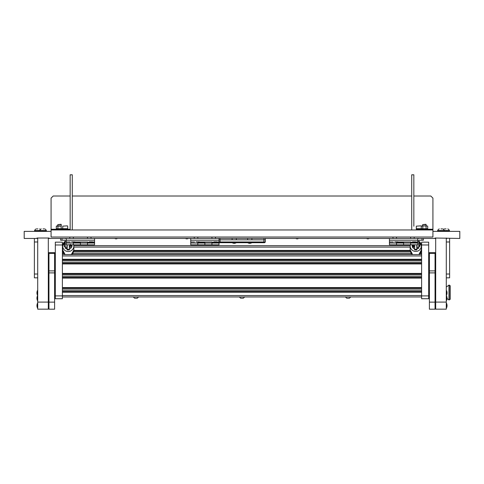 <?xml version="1.0" encoding="UTF-8"?>
<svg xmlns="http://www.w3.org/2000/svg" width="484" height="484" viewBox="0 0 484 484"><rect width="100%" height="100%" fill="white"/><g stroke="black" fill="none" stroke-linecap="round" stroke-linejoin="round"><path stroke-width="0.73" d="M55.315 244.983L55.315 242.157L62.388 242.157L62.388 244.983L55.315 244.983L55.315 295.899L62.388 295.899L62.388 298.731L55.315 298.731L55.315 295.899M55.315 242.157L62.388 242.157L55.315 242.157M62.388 244.983L62.388 295.899M428.685 244.983L421.612 244.983L421.612 242.157L428.685 242.157L428.685 298.731L421.612 298.731L421.612 295.899L428.685 295.899M421.612 244.983L421.612 295.899M421.612 242.157L428.685 242.157L421.612 242.157M412.598 254.53A5.584 5.572 180 0 1 410.16 249.925L410.16 245.86A5.584 5.572 180 0 1 410.257 244.807L410.16 245.86A5.584 5.572 180 0 0 415.744 251.438A5.584 5.572 180 0 0 421.334 245.86L418.787 241.183A5.584 5.572 180 0 1 421.334 245.86L421.334 249.925A5.584 5.572 180 0 1 418.89 254.53L65.08 254.53A5.584 5.572 180 0 1 62.666 249.944L62.666 249.671A5.584 5.572 180 0 1 62.672 249.611M421.612 254.53L62.388 254.53L421.612 254.53M421.612 259.835L62.388 259.835M421.612 263.369L62.388 263.369M421.612 273.98L62.388 273.98M421.612 277.513L62.388 277.513M421.612 288.119L62.388 288.119M421.612 291.658L62.388 291.658M421.612 296.958L62.388 296.958M411.575 254.039L411.775 254.53L412.592 254.53L411.775 254.53L412.592 254.53L410.16 249.925M72.709 254.039L72.679 253.791A0.992 0.992 0 0 1 72.576 254.53L411.424 254.53A0.992 0.992 180 0 1 411.291 254.039L411.321 253.791A0.992 0.992 180 0 0 411.291 254.039M72.412 253.888L72.225 254.53L71.432 254.53L72.225 254.53L72.37 253.719M73.743 250.996L410.263 250.996L73.743 250.996M410.16 245.691L73.834 245.691L410.16 245.691M133.239 296.873L134.528 298.162L137.329 298.162L138.618 296.873M345.382 296.873L346.671 298.162L349.472 298.162L350.761 296.873M239.314 296.873L240.602 298.162L243.398 298.162L244.686 296.873M241.71 298.162L242.29 298.162M62.388 253.12L63.658 253.12M420.33 253.12L421.612 253.12M73.84 249.611A5.584 5.572 180 0 1 73.84 249.671L73.84 249.944A5.584 5.572 180 0 1 71.426 254.53L72.225 254.53A0.708 0.708 180 0 0 72.425 254.112M72.225 254.53A0.708 0.708 180 0 0 72.406 253.858M411.412 253.447L411.321 253.791L411.412 253.447M411.588 253.888L411.775 254.53A0.708 0.708 0 0 1 411.594 253.858L411.636 253.707M411.775 254.53A0.708 0.708 0 0 1 411.575 254.112M37.704 238.019L37.704 302.089L48.315 302.089L48.315 238.019L49.023 238.019L49.023 238.443L48.315 238.443M37.704 238.443L37.002 238.443L37.002 238.019L49.023 238.019L49.023 238.443L435.685 238.443M434.977 238.443L434.977 238.019L459.8 238.443L459.8 231.37L432.926 231.37M51.074 231.37L24.2 231.37L24.2 238.443L37.002 238.443M446.998 238.443L446.296 238.443M413.838 196.014L430.808 196.014L432.926 198.137L432.926 229.253L416.948 229.253M411.715 196.014L72.285 196.014M70.162 196.014L53.192 196.014L51.074 198.137L51.074 229.253L70.162 229.253L70.162 226.209M51.074 229.96L432.926 229.96L432.926 237.033L51.074 237.033L51.074 229.253M67.052 229.253L70.162 229.253L70.162 174.803L72.285 174.803L72.285 229.96M413.838 226.209L413.838 174.803L411.715 174.803L411.715 229.96M432.926 229.96L432.926 229.253M232.102 238.443L232.102 239.858L232.102 238.443M247.657 238.443L247.657 239.858L247.657 238.443M220.081 238.443L220.081 239.858L263.919 239.858L263.919 238.443M204.877 241.982L204.877 244.807L197.805 244.807L197.805 243.041L197.805 244.807L190.732 244.807L190.732 240.215L219.016 240.215L219.016 241.982L265.335 241.982L264.627 242.69L219.373 242.69L219.016 242.333L219.373 242.69M220.081 242.69L220.081 239.858L219.016 239.858M265.335 238.443L265.335 241.982M265.335 239.858L263.919 239.858L263.919 242.69M251.898 239.858L251.898 238.443L251.898 239.858M236.343 239.858L236.343 238.443L236.343 239.858M73.023 241.982L87.816 241.982M80.417 241.982L80.417 243.041L80.417 242.333L73.344 242.333L73.344 243.041L66.278 243.041L66.278 244.807L73.344 244.807L73.344 241.982M66.278 243.041L66.278 238.443M66.278 240.215L94.562 240.215L94.562 238.443M94.562 240.215L94.562 241.982L90.702 241.982M94.562 241.982L94.562 242.333L87.489 242.333L87.489 243.041L73.344 243.041L73.344 244.807L80.417 244.807L80.417 243.041L80.417 244.807L87.489 244.807L87.489 241.982M70.138 241.982L66.278 241.982M94.562 243.041L87.489 243.041L87.489 244.807L94.562 244.807L94.562 242.333M62.031 238.443L62.031 240.215L64.862 240.215A0.351 0.351 0 0 1 65.213 240.566L65.213 240.996L66.278 240.996M64.862 238.443A2.124 2.124 0 0 1 66.278 238.987M66.98 244.807L66.98 248.346L65.213 248.346L65.213 240.996M62.031 240.215L60.615 240.215L60.615 238.443M64.717 246.423L64.154 246.435L64.293 244.499L64.293 246.205L64.717 246.423M71.366 245.715L71.366 244.807M70.749 245.975L70.658 244.807M70.942 245.872L70.942 244.807M64.154 243.67L64.154 244.704M64.154 246.435L65.213 246.574M64.154 243.18L65.213 243.041M64.402 244.39L64.154 244.063M64.293 243.724L64.717 244.087L64.293 244.499M70.791 245.872L70.186 245.733L70.162 247.282L71.505 247.282L71.505 245.969L70.386 245.709L70.386 244.305M70.404 245.733L70.168 244.305M70.186 245.733L70.174 245.388M70.658 245.606L70.591 244.807M71.505 247.282L71.941 246.574L71.941 244.807M62.739 226.143L67.409 225.859L62.739 226.143L62.739 228.684L67.687 228.684L62.739 228.684L62.739 229.216L67.687 229.216L67.687 228.684L67.687 229.216M419.138 238.443A2.124 2.124 0 0 0 417.722 238.987M423.385 238.443L423.385 240.215L419.138 240.215A0.351 0.351 0 0 0 418.787 240.566L418.787 248.346L417.02 248.346L417.02 244.807M417.722 240.996L418.787 240.996M419.598 245.231L419.846 246.435L419.283 245.527L419.707 245.122L419.707 243.416L419.283 243.192L419.846 243.18L418.787 243.041M413.342 244.807L413.342 245.975M413.766 244.807L413.251 247.282M419.707 243.416L419.755 245.049M419.846 246.435L418.787 246.574M419.846 245.557L419.846 245.098M419.846 243.646L419.846 243.186M414.685 246.967L413.838 246.967L413.838 244.807M413.463 245.975L413.548 245.648M413.191 245.975L412.961 247.282L413.088 244.807M413.82 246.223L413.838 247.282L413.342 247.282M413.766 245.836L413.766 247.282L413.554 245.975M413.614 247.282L412.791 247.282M412.059 244.807L412.465 247.282L412.961 247.282L412.961 244.807M413.554 247.282L413.766 245.926M412.235 244.807L412.64 247.282A3.467 3.461 180 0 0 414.685 249.012M416.313 226.143L420.977 225.859L416.313 226.143L416.313 228.684L421.261 228.684L421.261 229.216L416.313 229.216L416.313 228.684L421.261 228.684L421.261 226.143M74.869 241.837L71.578 241.837M92.547 241.837L89.256 241.837M62.823 228.472L62.061 228.72M57.058 228.72L56.289 228.472L56.725 228.72L56.289 228.472L56.289 226.143L61.19 226.143L59.665 225.895M426.21 224.612L422.677 224.612L425.902 224.304L426.21 225.895M422.677 224.612L422.677 225.895M61.323 224.612L57.79 224.612L61.02 224.304L61.323 225.895M57.79 224.612L57.79 225.895M427.626 229.253L427.626 228.72L421.261 228.72M56.374 229.253L56.374 228.72L62.739 228.72M427.275 228.72L427.711 228.472L426.942 228.72L427.711 228.472L427.711 226.143L426.942 225.895L427.711 226.143M424.547 228.72L426.84 228.72M422.048 228.72L424.335 228.72M426.077 226.143L424.547 225.895L426.84 225.895L426.077 226.143L426.077 228.472M421.231 226.113L424.547 225.895M421.177 228.472L421.939 228.72M424.335 225.895L422.048 225.895M422.81 228.472L422.81 226.143M59.665 228.72L61.952 228.72M57.16 228.72L59.453 228.72M56.289 226.143L57.058 225.895M59.453 225.895L57.16 225.895M61.19 228.472L61.19 226.143M57.923 228.472L57.923 226.143M427.711 228.472L426.942 228.72M421.177 226.143L421.939 225.895M398.029 241.837L394.744 241.837M199.323 241.837L196.038 241.837M415.708 241.837L412.422 241.837M217.001 241.837L213.716 241.837M396.184 241.982L410.976 241.982M403.583 241.982L403.583 243.041L403.583 242.333L396.511 242.333L396.511 243.041L389.439 243.041L389.439 244.807L396.511 244.807L396.511 241.982M389.439 243.041L389.439 238.443M389.439 240.215L417.722 240.215L417.722 238.443M417.722 240.215L417.722 241.982L413.862 241.982M417.722 241.982L417.722 242.333L410.656 242.333L410.656 243.041L396.511 243.041L396.511 244.807L403.583 244.807L403.583 243.041L403.583 244.807L410.656 244.807L410.656 241.982M393.298 241.982L389.439 241.982M417.722 243.041L410.656 243.041L410.656 244.807L417.722 244.807L417.722 242.333M197.478 241.982L212.27 241.982M190.732 243.041L197.805 243.041L197.805 241.982M190.732 240.215L190.732 238.443M219.016 240.215L219.016 238.443M215.156 241.982L219.016 241.982L219.016 242.333L211.944 242.333L211.944 243.041L197.805 243.041L197.805 242.333L204.877 242.333L204.877 244.807L211.944 244.807L211.944 241.982M194.592 241.982L190.732 241.982M219.016 243.041L211.944 243.041L211.944 244.807L219.016 244.807L219.016 242.333M54.607 272.891L48.951 272.891L48.951 252.624L54.607 252.624L54.607 309.197L48.951 309.197L48.951 302.131L54.607 302.131M48.951 272.891L48.951 302.131M48.951 252.624L54.607 252.624L48.951 252.624M435.049 272.891L429.393 272.891L429.393 252.624L435.049 252.624L435.049 309.197L429.393 309.197L429.393 302.131L435.049 302.131M429.393 272.891L429.393 302.131M429.393 252.624L435.049 252.624L429.393 252.624M48.315 302.089L48.315 309.161L37.704 309.161L37.704 302.089M446.296 238.019L446.296 309.161L435.685 309.161L435.685 302.089L446.296 302.089M435.685 238.019L435.685 302.089M34.382 277.822L34.382 238.443M37.704 241.982L34.382 241.982M449.618 238.443L449.618 277.822M446.296 241.982L449.618 241.982M446.454 303.111L446.454 308.133A5.657 5.657 0 0 0 446.454 303.111L446.296 303.111M37.546 308.133L37.546 303.111A5.657 5.657 0 0 0 37.546 308.133L37.704 308.139M37.546 295.409L37.546 290.382A5.657 5.657 0 0 0 37.546 295.409L37.704 295.409M37.546 300.709L37.546 295.688A5.657 5.657 0 0 0 37.546 300.709L37.704 300.715M446.454 290.382L446.454 295.409A5.657 5.657 0 0 0 446.454 290.382L446.296 290.382M446.454 295.688L446.454 300.709A5.657 5.657 0 0 0 446.454 295.688L446.296 295.682M62.763 250.676A5.584 5.572 180 0 1 62.672 249.671A5.584 5.572 180 0 0 62.763 250.676L62.763 250.543A5.584 5.572 180 0 1 62.666 249.538L62.666 245.969A5.584 5.572 180 0 1 65.213 241.292L62.666 245.969A5.584 5.572 180 0 0 68.256 251.547A5.584 5.572 180 0 0 73.84 245.969L73.719 244.807A5.584 5.572 180 0 1 73.84 245.969L73.84 249.538A5.584 5.572 180 0 1 70.737 254.53M73.84 249.671A5.584 5.572 180 0 1 70.991 254.53A5.584 5.572 180 0 0 73.84 249.671L73.84 249.599M69.315 247.209A2.124 2.117 -0 0 0 69.654 246.967M69.315 244.807L69.315 249.962L67.191 249.962L67.191 244.807M414.334 246.967A2.124 2.117 -0 0 0 414.685 247.221M416.809 244.807L416.809 249.974L414.685 249.974L414.685 244.807M450.253 292.524L450.253 299.239L448.983 299.947L448.983 285.1L449.255 299.947L449.255 285.1L450.253 285.808L450.253 292.524M435.685 297.122L435.049 297.122M435.049 292.524L435.685 292.524M435.049 287.926L435.685 287.926M442.049 228.896L440.991 228.896M442.715 228.896A3.533 3.533 0 0 1 444.348 230.535L444.348 230.844L449.442 230.844L449.442 230.535L437.633 230.535L437.633 230.844L444.348 230.844M439.266 228.896A3.533 3.533 0 0 0 437.633 230.535M446.079 228.896L445.02 228.896M447.803 228.896A3.533 3.533 0 0 1 449.442 230.535L449.442 230.844M444.36 228.896A3.533 3.533 0 0 0 443.538 229.452M37.921 228.896L36.857 228.896M39.64 228.896A3.533 3.533 0 0 1 40.462 229.452M36.197 228.896A3.533 3.533 0 0 0 34.558 230.535L34.558 230.844L46.367 230.844L46.367 230.535L34.558 230.535L34.558 230.844M44.068 228.896L43.009 228.896M44.734 228.896A3.533 3.533 0 0 1 46.367 230.535M41.285 228.896A3.533 3.533 0 0 0 39.652 230.535L39.652 230.844M62.388 298.731L55.315 298.731M428.685 298.731L421.612 298.731M421.612 255.945L62.388 255.945M421.612 259.273L62.388 259.273M421.612 260.803L62.388 260.803M421.612 262.407L62.388 262.407M421.612 263.937L62.388 263.937M421.612 273.412L62.388 273.412M421.612 274.942L62.388 274.942M421.612 276.552L62.388 276.552M421.612 278.082L62.388 278.082M421.612 287.556L62.388 287.556M421.612 289.087L62.388 289.087M421.612 290.69L62.388 290.69M421.612 292.221L62.388 292.221M421.612 295.549L62.388 295.549M62.388 253.568L64.009 253.568M72.618 253.568L411.382 253.568M419.979 253.568L421.612 253.568M73.465 251.964L410.541 251.964M73.822 250.428L410.184 250.428M410.16 247.106L73.84 247.106M65.213 247.282L66.98 247.282M70.386 244.807L70.386 245.321M421.969 240.215L421.969 238.443M417.02 247.282L418.787 247.282M54.607 253.453L48.951 253.453M48.951 270.895L54.607 270.895M435.049 253.453L429.393 253.453M429.393 270.895L435.049 270.895M34.382 274.017L37.704 274.017M446.296 274.017L449.618 274.017M71.402 247.282A3.467 3.461 180 0 1 69.315 249.127M67.191 249.127A3.467 3.461 180 0 1 65.872 248.346M65.213 247.493A3.467 3.461 180 0 1 64.868 246.574M69.315 249.393L67.191 249.393M419.102 246.574A3.467 3.461 180 0 1 418.787 247.378M418.001 248.346A3.467 3.461 180 0 1 416.809 249.012M416.809 249.393L414.685 249.393M70.162 246.967L69.315 246.967M70.162 245.642L70.162 247.282M67.687 226.143L67.687 228.684M413.838 246.967L413.838 247.282M73.344 237.033L73.344 238.443M69.811 237.033L69.811 238.443M91.022 237.033L91.022 238.443M87.489 237.033L87.489 238.443M114.75 238.443A2.45 2.45 0 0 0 117.509 238.443M247.693 242.69A3.739 3.739 0 0 0 251.868 242.69M421.612 228.72L421.261 228.521M62.388 228.72L62.739 228.521M396.511 237.033L396.511 238.443M392.978 237.033L392.978 238.443M197.805 237.033L197.805 238.443M194.266 237.033L194.266 238.443M414.189 237.033L414.189 238.443M410.656 237.033L410.656 238.443M215.483 237.033L215.483 238.443M211.944 237.033L211.944 238.443M232.132 242.69A3.739 3.739 0 0 0 236.307 242.69M366.491 238.443A2.45 2.45 0 0 0 369.25 238.443M185.463 238.443A2.45 2.45 0 0 0 188.222 238.443M295.778 238.443A2.45 2.45 0 0 0 298.537 238.443M54.607 309.197L48.951 309.197M435.049 309.197L429.393 309.197M37.704 277.834L34.382 277.834M446.296 277.834L449.618 277.834M48.315 289.716L48.951 289.716M54.607 289.716L55.315 289.716M428.685 289.716L429.393 289.716M48.315 269.776L48.951 269.776M54.607 269.776L55.315 269.776M428.685 269.776L429.393 269.776M435.049 269.776L435.685 269.776M73.84 249.944L71.432 254.53M65.08 254.53L62.666 249.944M421.334 249.925L418.896 254.53M446.296 287.054L448.983 285.1M429.393 290.757L428.685 290.757M447.034 298.531L448.983 299.947M429.393 294.29L428.685 294.29M444.173 231.37L444.173 230.844M437.808 231.37L437.808 230.844M449.261 231.37L449.261 230.844L449.261 231.37M34.739 231.37L34.739 230.844M46.192 231.37L46.192 230.844M39.827 231.37L39.827 230.844"/></g></svg>
